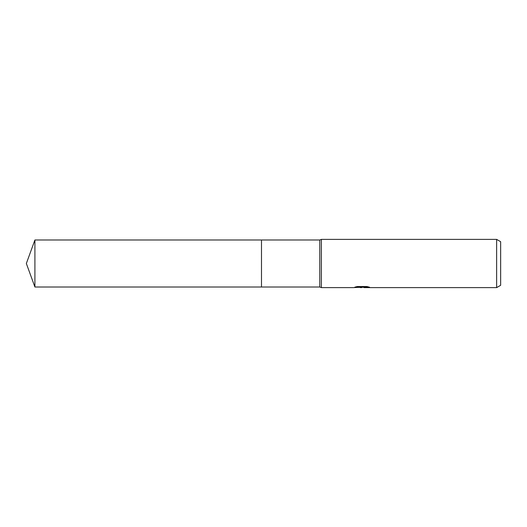 <?xml version="1.0" encoding="UTF-8"?>
<svg xmlns="http://www.w3.org/2000/svg" width="527" height="527" viewBox="0 0 527 527"><rect width="100%" height="100%" fill="white"/><g stroke="black" fill="none" stroke-linecap="round" stroke-linejoin="round"><path stroke-width="0.79" d="M356.344 286.747L362.543 286.747L362.543 287.156L353.373 287.617L321.378 287.617L319.77 287.011L261.491 287.011L261.491 239.989L319.77 239.989L321.378 239.383L496.632 239.383L500.65 241.702L500.65 285.298L496.632 287.617L364.131 287.617L364.038 287.202L367.839 286.747M319.77 287.011L319.77 239.989M321.378 287.617L321.378 239.383M364.038 287.235L358.775 287.38M361.575 287.617L360.435 287.617M496.632 287.617L496.632 239.383M362.543 287.156L354.829 287.156L357.339 286.53L366.851 286.53L369.611 287.235L364.038 287.604M34.907 287.011L34.907 239.989L261.491 239.989L261.491 287.011L34.907 287.011L26.35 263.5L34.907 239.989M361.95 287.215L364.038 287.215"/></g></svg>
